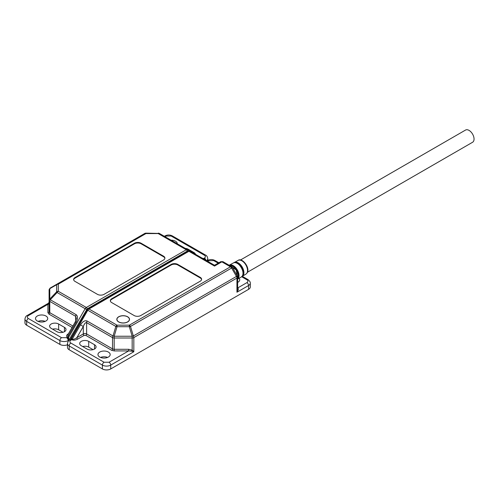 <?xml version="1.0" encoding="UTF-8"?>
<svg xmlns="http://www.w3.org/2000/svg" width="499" height="499" viewBox="0 0 499 499"><rect width="100%" height="100%" fill="white"/><g stroke="black" fill="none" stroke-linecap="round" stroke-linejoin="round"><path stroke-width="0.75" d="M127.569 321.905A6.225 3.593 180 0 1 120.789 322.685A6.225 3.593 180 0 1 116.947 319.366A6.225 3.593 180 0 1 118.768 316.828A6.225 3.593 180 0 1 125.555 316.048A6.225 3.593 180 0 1 129.397 319.366A6.225 3.593 180 0 1 127.569 321.905M99.75 357.053A6.107 3.524 180 0 1 97.96 354.558A6.107 3.524 180 0 1 101.734 351.302A6.107 3.524 180 0 1 108.389 352.069A6.107 3.524 180 0 1 110.179 354.558A6.107 3.524 180 0 1 106.406 357.814A6.107 3.524 180 0 1 99.75 357.053M107.603 357.434A6.107 3.524 0 0 0 100.536 357.434M127.657 316.778A6.344 3.661 0 0 0 120.746 315.986A6.344 3.661 0 0 0 116.828 319.366A6.344 3.661 0 0 0 118.687 321.955A6.344 3.661 0 0 0 125.598 322.747A6.344 3.661 0 0 0 129.515 319.366A6.344 3.661 0 0 0 127.657 316.778M70.178 339.769L71.282 338.852A1.173 0.605 -91.5 0 1 70.977 339.576L70.172 339.775L87.375 309.985L115.837 326.421A2.352 0.38 16.6 0 1 117.016 326.702L129.328 326.702L129.328 325.18A2.352 1.354 60 0 1 130.501 326.421A2.352 0.38 163.4 0 0 129.328 326.702L132.166 336.245A2.352 0.38 -16.6 0 1 133.339 335.964A2.352 1.354 60 0 1 133.826 337.598A2.352 1.354 180 0 1 132.166 337.998L132.166 336.245L114.177 336.245L114.177 337.998A2.352 1.354 180 0 1 112.518 337.598L112.518 348.888A1.173 0.68 -60 0 1 111.689 350.329L85.797 335.378A1.173 0.68 120 0 0 86.633 333.943L112.518 348.888A2.352 1.354 0 0 0 114.177 349.288L114.177 350.922L111.689 350.329M85.797 335.378L84.138 335.378A1.173 0.68 -120 0 1 83.308 333.943A2.352 1.354 180 0 1 86.633 333.943L86.633 322.653A2.352 1.354 -60 0 1 87.119 321.019C84.905 320.196 82.684 321.475 80.47 324.855L83.308 326.489L76.852 337.667A1.173 0.68 -120 0 0 77.682 339.108C75.399 340.249 73.397 340.443 71.669 339.7A1.173 0.68 120 0 0 72.255 339.083C73.409 339.532 74.937 339.058 76.852 337.667L83.308 333.943L83.308 326.489C84.418 323.633 85.522 322.354 86.633 322.653L112.518 337.598A2.352 1.354 -60 0 1 113.005 335.964A2.352 0.38 16.6 0 1 114.177 336.245L117.016 326.702L117.016 325.18L88.978 308.993L188.921 251.296A2.352 1.354 -60 0 1 190.094 251.178L159.406 233.457A2.352 1.354 120 0 0 158.227 233.576L158.227 233.176A2.352 2.221 120 0 1 159.406 233.457L187.437 249.643L159.406 233.457L145.914 233.145L145.914 233.576L158.227 233.576L186.264 249.762L86.321 307.465L58.289 291.279L58.289 284.168A2.352 1.915 180 0 0 56.624 284.729A2.352 1.46 -120 0 1 57.111 284.05L50.268 288.004A2.352 1.46 60 0 0 49.781 288.678A2.352 1.915 180 0 0 49.095 290.038L49.095 311.707A2.352 1.354 0 0 0 49.781 312.667L72.898 326.015M131.574 351.146L128.642 350.922L128.642 349.288L114.177 349.288L114.177 337.998L132.166 337.998L132.166 350.13L133.826 351.764L131.574 351.146A1.173 0.393 120 0 1 132.166 350.13L128.642 349.288M248.571 289.351L248.571 285.515A2.352 1.354 -120 0 0 246.911 282.64L237.774 287.911C238.641 288.665 238.36 290.106 236.944 292.227L248.571 285.515A5.869 3.393 180 0 0 250.292 283.12L250.292 286.956A5.869 3.393 180 0 1 248.571 289.351L110.716 368.942A5.869 3.393 180 0 1 102.407 368.942L69.193 349.768L69.193 345.932L102.407 365.106A2.352 1.354 -60 0 1 104.073 362.23L70.852 343.05C69.504 342.096 69.504 341.135 70.852 340.175L71.669 339.7L70.977 339.576M87.044 349.044L81.231 345.688A5.283 3.05 180 0 1 79.684 343.53A5.283 3.05 180 0 1 82.946 340.711A5.283 3.05 180 0 1 88.703 341.372L94.517 344.728A5.283 3.05 180 0 1 96.07 346.886A5.283 3.05 180 0 1 92.808 349.705A5.283 3.05 180 0 1 87.044 349.044M93.057 349.643L88.703 347.129A5.283 3.05 0 0 0 82.691 346.531M69.193 349.768A5.869 3.393 180 0 1 67.471 347.366L67.471 343.53A5.869 3.393 180 0 0 69.193 345.932A2.352 1.354 -60 0 1 70.852 343.05M206.617 260.715L207.478 260.765A1.173 1.035 -60 0 1 206.636 260.728M207.478 260.765L213.691 260.584A2.352 1.354 -60 0 1 214.869 260.466C212.424 259.255 209.979 259.255 207.534 260.466A2.352 1.354 60 0 1 208.707 260.584M201.59 279.571A4.697 2.713 0 0 0 200.236 277.943L177.819 264.994A4.697 2.713 0 0 0 171.169 264.994L111.707 299.325A4.697 2.713 0 0 0 110.36 300.953M239.146 278.261A6.107 3.524 180 0 1 239.732 279.764A6.107 3.524 180 0 1 237.636 282.422M171.169 264.42L111.707 298.751A4.697 2.713 0 0 0 110.335 300.666A4.697 2.713 0 0 0 111.707 302.587L134.131 315.53A4.697 2.713 0 0 0 140.774 315.53L200.236 281.199A4.697 2.713 0 0 0 201.615 279.284A4.697 2.713 0 0 0 200.236 277.363L177.819 264.42A4.697 2.713 0 0 0 171.169 264.42L171.169 264.994M220.683 261.726L214.52 265.281L190.094 251.178L214.52 265.281L214.52 266.079L221.855 261.844A2.352 1.354 -120 0 0 220.683 261.726L223.028 261.726A2.352 1.354 120 0 0 221.855 261.844L230.444 266.803L129.328 325.18L117.016 325.18A2.352 1.354 -60 0 0 115.837 326.421L113.005 335.964L87.119 321.019M236.944 292.227L237.636 289.233L237.636 277.107A2.352 1.354 180 0 1 236.944 278.062L236.944 292.227M240.418 260.035L465.542 130.058A7.048 4.067 60 0 1 470.975 131.942A7.048 4.067 60 0 1 474.05 139.034A7.048 4.067 60 0 1 472.59 142.259L247.248 272.36M45.939 316.01A6.107 3.524 180 0 1 47.723 318.505A6.107 3.524 180 0 1 43.956 321.761A6.107 3.524 180 0 1 37.3 320.994A6.107 3.524 180 0 1 35.51 318.505A6.107 3.524 180 0 1 39.284 315.243A6.107 3.524 180 0 1 45.939 316.01M171.045 240.181A6.107 3.524 180 0 1 175.492 241.21A6.107 3.524 180 0 1 177.282 243.705A6.107 3.524 180 0 1 177.276 243.78M67.471 344.753A5.869 3.393 180 0 1 59.886 344.397L26.672 325.217A5.869 3.393 180 0 1 24.95 322.822L24.95 318.986A5.869 3.393 180 0 0 26.672 321.381L59.886 340.561L59.886 344.397M45.147 321.381A6.107 3.524 0 0 0 38.086 321.381M62.999 332.284L58.645 329.77A5.283 3.05 0 0 0 52.626 329.178M68.195 341.366L68.195 340.561L68.868 340.168L67.764 337.723A1.173 0.605 151.5 0 0 68.625 337.318L68.868 340.168L87.15 308.9L137.543 279.808L137.618 280.338L136.707 280.295L136.707 281.043M185.21 248.359A5.283 3.05 180 0 1 188.198 249.219L194.011 252.575A5.283 3.05 180 0 1 195.502 254.303M56.98 331.692L51.166 328.336A5.283 3.05 180 0 1 49.619 326.178A5.283 3.05 180 0 1 52.882 323.358A5.283 3.05 180 0 1 58.645 324.019L64.458 327.375A5.283 3.05 180 0 1 66.005 329.533A5.283 3.05 180 0 1 62.743 332.353A5.283 3.05 180 0 1 56.98 331.692M49.095 302.169A1.173 1.173 180 0 1 48.503 303.186L49.095 302.169L49.095 303.361A1.173 0.961 0 0 1 47.916 304.315L48.503 303.186L27.158 315.511A2.352 1.354 60 0 1 28.331 315.63L47.916 304.315L47.916 312.667L48.952 314.108L72.068 327.45M67.764 337.723L67.353 337.212L66.535 337.68L61.552 337.68A2.352 1.354 120 0 0 59.886 340.561A5.869 3.393 180 0 0 68.195 340.561A2.352 1.354 -120 0 0 66.535 337.68M97.424 294.335A4.697 2.713 0 0 0 104.073 294.335L163.535 260.01A4.697 2.713 0 0 0 164.907 258.089A4.697 2.713 0 0 0 163.535 256.174L141.111 243.225A4.697 2.713 0 0 0 134.468 243.225L75.006 277.556A4.697 2.713 0 0 0 73.627 279.477A4.697 2.713 0 0 0 75.006 281.392L97.424 294.335M203.96 259.187L204.266 258.912L205.226 259.917M206.517 260.665A5.869 3.393 180 0 0 207.771 258.569C207.384 256.623 206.648 255.469 205.563 255.095A2.352 1.354 120 0 0 204.39 255.214C205.738 256.174 205.738 257.135 204.39 258.089L203.573 258.563L204.266 258.912M67.827 334.804L67.939 336.588L76.154 322.36L75.293 321.861L67.827 334.804M76.154 322.36C77.975 318.749 77.975 316.191 76.154 314.688L50.268 299.743A2.352 1.354 120 0 0 49.781 301.377A2.352 1.354 180 0 1 49.095 300.423A2.352 1.915 0 0 1 49.781 299.063A2.352 0.38 43.4 0 0 50.268 299.743L57.111 292.514A2.352 0.38 -136.6 0 1 56.624 291.84A2.352 1.915 0 0 1 58.289 291.279A2.352 1.354 120 0 0 57.111 292.514L85.148 308.7A2.352 1.354 -60 0 1 86.321 307.465A1.173 0.68 -120 0 1 87.15 308.9M48.952 314.108A1.173 0.68 120 0 0 49.781 312.667L49.781 301.377L75.667 316.322L76.353 318.406L75.293 321.861M50.268 288.004L57.111 284.05A2.352 1.354 60 0 1 58.289 284.168L145.914 233.576A2.352 1.354 -120 0 0 144.741 233.457A2.352 2.221 -120 0 1 145.914 233.176L144.741 233.457L50.268 288.004L49.095 290.038M164.882 258.376A4.697 2.713 0 0 0 163.535 256.748L141.111 243.805A4.697 2.713 0 0 0 134.468 243.805L75.006 278.13A4.697 2.713 0 0 0 73.652 279.764M234.274 262.474A8.009 4.622 60 0 1 234.305 262.455A8.009 4.622 60 0 1 234.337 262.437A8.009 4.622 60 0 1 238.248 262.886A8.009 4.622 60 0 1 243.462 269.884A8.009 4.622 60 0 1 242.308 276.321L245.951 274.088C251.995 269.847 242.52 256.985 238.104 260.391L238.06 260.416A7.897 4.56 60 0 1 238.092 260.397A7.897 4.56 60 0 1 241.946 260.84A7.897 4.56 60 0 1 247.086 267.745A7.897 4.56 60 0 1 245.951 274.088A7.897 4.56 60 0 1 245.801 274.176M242.851 274.587A7.872 4.547 -120 0 0 236.077 262.848M234.249 262.661A7.853 4.535 60 0 1 234.256 262.661A7.853 4.535 60 0 1 242.015 267.246A7.853 4.535 60 0 1 242.102 276.259M237.636 279.184L241.385 276.889C246.793 274.294 238.379 259.636 233.389 262.954L233.351 262.973A8.034 4.641 60 0 1 233.382 262.954A8.034 4.641 60 0 1 237.306 263.403A8.034 4.641 60 0 1 242.539 270.427A8.034 4.641 60 0 1 241.385 276.889A8.034 4.641 60 0 1 241.229 276.976M229.216 265.212A8.159 4.709 60 0 1 229.253 265.194A8.159 4.709 60 0 1 229.284 265.181A8.159 4.709 60 0 1 233.27 265.636A8.159 4.709 60 0 1 238.516 272.554A8.159 4.709 60 0 1 237.636 279.172M237.992 277.438A8.015 4.628 -120 0 0 231.18 265.636M229.315 265.356A7.996 4.616 60 0 1 236.919 269.766A7.996 4.616 60 0 1 237.636 278.916M241.822 276.558L242.308 276.321A8.009 4.622 60 0 1 242.277 276.34M229.372 265.387A8.184 4.728 60 0 1 232.316 266.16A8.184 4.728 60 0 1 237.636 278.561M70.852 340.175A2.352 1.354 -120 0 0 69.679 340.062C68.594 340.43 67.858 341.584 67.471 343.53M84.138 335.378L77.682 339.108M110.716 368.942L110.716 365.106A2.352 1.354 -120 0 0 109.05 362.23L128.642 350.922L114.177 350.922M80.47 324.855L72.255 339.083L71.282 338.852L87.805 310.235A2.352 1.354 -60 0 1 88.978 308.993A1.173 0.68 60 0 0 88.392 308.937L87.375 309.985M88.703 347.129L88.703 341.372M94.517 344.728L94.517 349.044M223.028 261.726L231.617 266.684A2.352 1.354 -60 0 0 230.444 266.803A2.352 1.354 -120 0 1 231.617 268.044L232.478 267.545L237.318 275.928L133.339 335.964L130.501 326.421L231.617 268.044L236.457 276.427A2.352 1.354 60 0 1 236.944 278.062L133.826 337.598L133.826 351.764L110.716 365.106A5.869 3.393 180 0 1 102.407 365.106L102.407 368.942M109.05 362.23L104.073 362.23M207.316 261.12A1.173 0.68 120 0 0 207.89 261.058L208.619 261.875M214.52 265.281L190.094 251.178L188.335 251.24A1.173 0.68 60 0 1 188.921 251.296L214.52 266.079M250.292 283.12C250.498 282.291 249.762 281.13 248.084 279.646A2.352 1.354 120 0 0 246.911 279.764C248.252 280.719 248.252 281.679 246.911 282.64M213.691 260.584L218.175 263.173M241.635 276.714L246.911 279.764M111.707 299.325L111.707 298.751M200.236 277.363L200.236 277.943M177.819 264.42L177.819 264.994M137.543 279.808L187.094 251.197L188.092 251.377M26.672 325.217L26.672 321.381A2.352 1.354 -60 0 1 28.331 318.505C26.99 317.545 26.99 316.584 28.331 315.63M188.198 249.219L188.198 250.086M194.011 252.575L194.011 253.442M58.645 324.019L58.645 329.77M64.458 327.375L64.458 331.692M68.382 333.737C66.392 335.06 66.049 336.214 67.353 337.212A1.173 0.68 -60 0 0 67.939 336.588L68.625 337.318L85.148 308.7L86.564 309.517M187.094 251.197A1.173 0.68 -120 0 0 186.264 249.762A2.352 1.354 -60 0 1 187.437 249.643A1.173 0.961 -60 0 1 187.68 251.14M204.39 258.089A2.352 1.354 60 0 1 205.975 260.347M205.563 255.095L172.348 235.921A2.352 1.354 120 0 0 171.169 236.033L204.39 255.214M172.348 235.921C169.903 234.705 167.458 234.705 165.013 235.921A2.352 1.354 60 0 1 166.192 236.033L171.169 236.033M165.026 236.707L166.192 236.033M61.552 337.68L28.331 318.505M202.999 258.625A1.173 0.68 -60 0 0 203.573 258.563L202.157 258.145M47.916 312.667A1.173 0.961 180 0 0 49.095 311.707M56.624 291.84L49.781 299.063L49.781 288.678L56.624 284.729L56.624 291.84M75.667 321.144L75.667 316.322A2.352 1.354 -60 0 1 76.154 314.688M75.006 277.556L75.006 278.13M134.468 243.225L134.468 243.805M141.111 243.225L141.111 243.805M163.535 256.174L163.535 256.748M233.85 262.761L238.06 260.416M229.147 265.256L233.351 262.973M229.359 265.381L236.239 270.009L237.636 278.617M116.947 319.366L116.947 320.065M129.397 319.366L129.397 320.065M69.679 340.062L70.172 339.775M207.534 260.466L207.041 260.752M248.084 279.646L242.314 276.315M218.861 262.773L214.869 260.466M188.335 251.24L88.392 308.937M232.478 267.545L231.617 266.684M237.318 275.928L237.636 277.107M207.771 258.569L207.771 260.341M190.088 251.172L187.437 249.643M165.013 235.921L164.339 236.308M27.158 315.511C26.073 315.879 25.343 317.04 24.95 318.986"/></g></svg>
